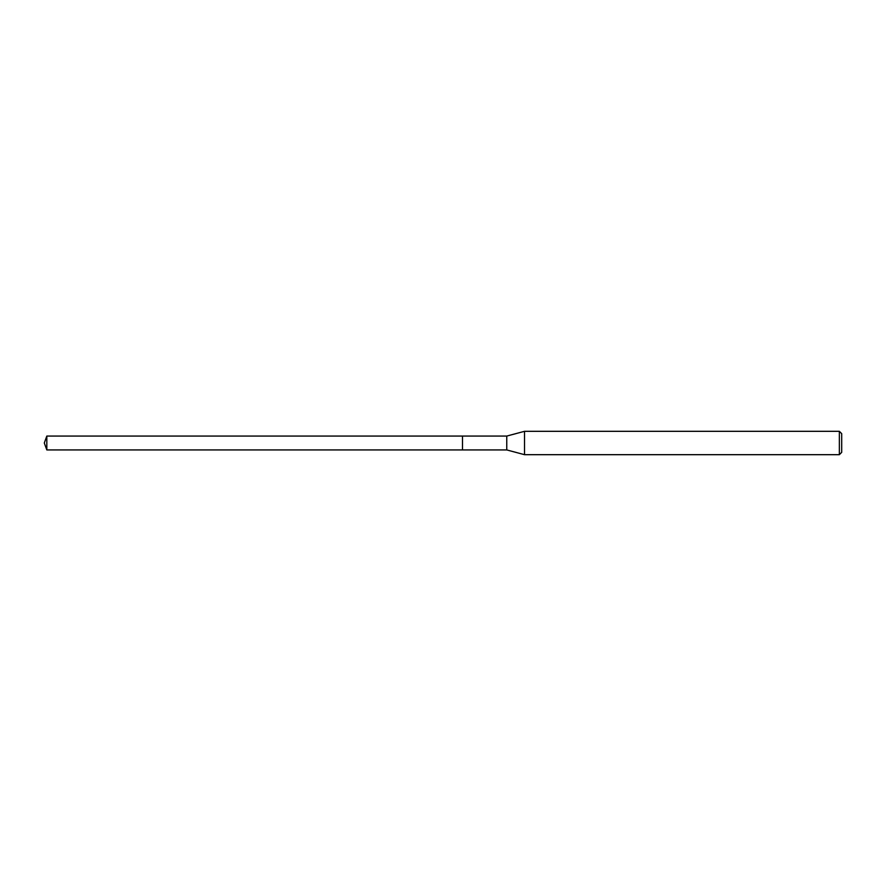 <?xml version="1.0" encoding="UTF-8"?>
<svg xmlns="http://www.w3.org/2000/svg" width="886" height="886" viewBox="0 0 886 886"><rect width="100%" height="100%" fill="white"/><g stroke="black" fill="none" stroke-linecap="round" stroke-linejoin="round"><path stroke-width="1.33" d="M462.492 436.067L46.825 436.067L46.825 449.933L462.492 449.933L462.492 436.067L462.492 449.933L506.759 449.933L506.759 436.067L462.492 436.067M46.825 449.933L44.3 443L46.825 436.067M506.759 436.067L524.523 431.316L524.523 454.684L506.759 449.933M524.523 454.684L839.363 454.684L839.363 431.316L524.523 431.316M839.363 431.316L841.7 433.653L841.7 452.347L839.363 454.684"/></g></svg>
